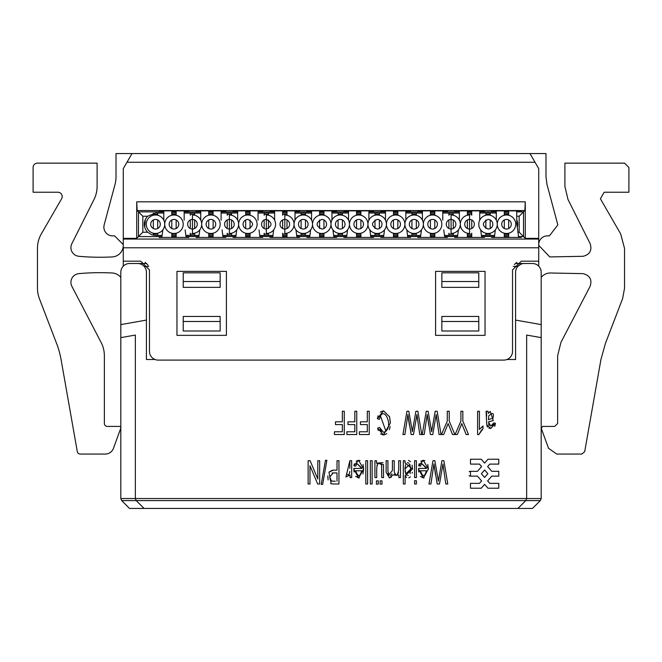 <?xml version="1.0" encoding="UTF-8"?>
<svg xmlns="http://www.w3.org/2000/svg" width="662" height="662" viewBox="0 0 662 662"><rect width="100%" height="100%" fill="white"/><g stroke="black" fill="none" stroke-linecap="round" stroke-linejoin="round"><path stroke-width="0.99" d="M112.598 235.871L114.559 235.871L123.281 244.601L114.559 235.871L112.598 235.871A8.73 8.73 0 0 1 104.166 224.881L115.023 184.384A29.095 29.095 0 0 0 116.015 176.853L116.015 153.543L132.011 153.543L126.972 162.264L535.028 162.264L538.719 168.653L538.719 238.353L525.28 238.353L523.526 236.599L518.512 236.599M113.467 448.315L120.724 428.372A1.456 1.456 0 0 0 119.359 426.419L107.285 426.419L119.359 426.419A1.456 1.456 0 0 1 120.724 428.372L113.467 448.315A8.73 8.73 0 0 1 105.266 454.058L80.176 454.058A2.913 2.913 0 0 1 77.305 451.658L61.086 359.632A87.276 87.276 0 0 0 56.609 343.512L39.397 298.661A29.095 29.095 0 0 1 37.461 288.235L37.461 248.391A29.095 29.095 0 0 1 41.358 233.843L61.607 198.774A4.361 4.361 0 0 0 57.826 192.228L33.1 192.228L33.1 167.503A4.361 4.361 0 0 1 37.461 163.142L97.099 163.142L97.099 186.411A29.095 29.095 0 0 1 94.021 199.452L71.844 243.69A8.73 8.73 0 0 0 78.852 256.285A232.734 232.734 0 0 0 112.259 256.93A11.635 11.635 0 0 0 123.281 245.312M101.087 342.411L71.901 286.356L101.087 342.411A29.095 29.095 0 0 1 104.373 355.85L104.373 423.514A2.913 2.913 0 0 0 107.285 426.419M71.901 286.356A8.73 8.73 0 0 1 78.852 273.638A232.734 232.734 0 0 1 112.259 272.992A11.635 11.635 0 0 1 120.815 277.444L120.815 299.869M547.441 235.871A8.73 8.73 -134.9 0 0 538.719 244.601A8.73 8.73 -134.9 0 1 547.441 235.871L549.402 235.871L557.834 224.881L549.402 235.871M557.834 224.881L546.977 184.384L545.985 176.853L545.985 153.543L529.989 153.543L535.028 162.264M541.276 428.372L548.533 448.315L541.276 428.372L542.641 426.419L554.715 426.419L542.641 426.419M556.734 454.058L581.824 454.058L556.734 454.058L548.533 448.315M600.914 359.632L605.391 343.512L622.603 298.661L605.391 343.512L600.914 359.632L584.695 451.658L581.824 454.058M624.539 288.235L624.539 248.391L624.539 288.235L622.603 298.661M624.539 248.391L620.642 233.843L600.393 198.774L604.174 192.228L628.9 192.228L628.9 167.503L628.9 192.228M564.901 163.142L564.901 186.411L564.901 163.142L624.539 163.142L628.9 167.503M564.901 186.411L567.979 199.452L590.156 243.69C592.209 250.327 589.867 254.531 583.148 256.285L549.741 256.93L538.719 245.312M583.148 273.638C589.933 275.433 592.25 279.678 590.099 286.356L560.913 342.411L590.099 286.356C592.25 279.678 589.933 275.433 583.148 273.638L549.741 272.992A11.635 11.635 0 0 0 541.185 277.444L541.185 299.869M557.627 423.514L554.715 426.419L557.627 423.514L557.627 355.85L560.913 342.411M517.949 232.23L519.165 232.23L523.526 236.599L523.526 211.873L524.85 210.549L525.28 201.836L136.72 201.836L136.72 238.353L123.281 238.353L123.281 168.653L126.972 162.264M333.425 483.98L338.944 483.98L338.944 460.711L337.008 460.711L337.008 470.169L333.259 470.169L328.964 472.213L331.199 483.765L333.425 483.98M336.809 483.98L338.944 483.98L336.809 483.98M332.432 470.21L329.055 472.064M383.513 467.124L383.397 464.451L376.521 463.185L376.521 460.711L374.915 460.711L374.915 477.567L376.711 477.567L376.711 468.531C377.332 462.738 378.954 461.629 381.602 465.204L381.717 477.567L383.513 477.567L383.505 467.124M376.91 465.651L377.729 463.739L376.91 465.651M378.863 462.912L379.988 462.837L378.863 462.912M381.039 463.623L381.577 465.03L381.039 463.623M376.711 474.083L376.711 469.077L376.711 474.083M481.721 429.886L478.767 434.62L482.995 428.777L482.995 426.014L479.404 429.456L479.404 411.251L477.608 411.251L477.608 434.62L478.767 434.62L482.052 429.564M437.93 478.436L434.851 460.711L432.981 460.711L428.968 483.98L430.912 483.98L433.941 463.963L437.177 483.98L439.51 483.98L442.952 463.963L445.799 483.98L447.777 483.98L443.896 460.711L441.926 460.711L438.393 481.175L437.93 478.436L438.393 481.175M435.993 467.322L434.851 460.711L435.993 467.322M421.62 463.499L420.511 466.139L421.62 463.499L426.51 468.406L418.607 468.406L418.773 471.998L418.591 469.168L423.415 477.956L428.372 468.994L423.316 460.322L420.833 461.199L423.316 460.347L418.649 465.775L420.511 466.139L421.62 463.499L426.485 467.902M419.162 463.772L418.649 465.775L419.162 463.772M424.052 477.898L420.453 476.4L423.415 477.956M386.128 472.287L389.413 477.947L392.682 474.993L398.888 475.2L398.888 477.567L400.493 477.567L400.493 460.711L398.698 460.711L398.698 469.466C397.597 476.102 396.099 476.83 394.204 471.667L394.204 460.711L392.401 460.711L392.401 470.508L388.726 475.01L389.182 475.333L387.924 471.336L387.924 460.711L386.136 460.711L386.136 471.725M391.904 473.802L390.439 475.366M392.401 464.567L392.401 470.21L392.401 464.567M398.698 464.128L398.698 469.093L398.698 464.128M356.876 463.499L355.767 466.139L356.876 463.499L361.766 468.406L353.864 468.406L354.038 471.998L353.856 469.168L358.672 477.956L363.628 468.994L358.572 460.322L356.09 461.199L358.572 460.347L353.913 465.775L355.767 466.139L356.876 463.499L361.742 467.902M354.427 463.772L353.913 465.775L354.427 463.772M359.309 477.898L355.709 476.4L358.672 477.956M349.884 460.711L349.884 468.282L349.884 460.711L345.92 477.029L350.057 475.01L350.057 477.567L351.679 477.567L351.679 460.711L349.884 460.711M349.784 471.46L349.412 473.479L349.784 471.46M349.279 473.827L348.32 474.902L349.279 473.827M348.286 474.911L346.54 474.381L348.262 474.919M491.676 420.966L493.273 420.544L490.244 411.425L488.324 413.328L487.968 411.251L486.09 411.251L486.752 424.764L490.757 428.496L495.54 423.299L493.786 422.919L490.774 426.105L488.465 421.951L491.394 421.024M489.201 425.451L488.531 423.829M493.48 424.243L492.528 425.74L493.48 424.243M494.655 426.369L495.275 424.714L494.655 426.369M486.959 425.807L487.513 427.04L486.959 425.807M488.887 428.149L490.757 428.496L488.887 428.149M470.475 471.311L470.475 476.152L477.468 476.152L481.605 480.902L479.453 483.368L470.475 483.368L470.475 488.217L481.257 488.217L484.617 484.369L487.977 488.217L498.767 488.217L498.767 483.368L489.789 483.368L487.637 480.902L491.775 476.152L498.767 476.152L498.767 471.311L491.775 471.311L487.637 466.561L489.789 464.095L498.767 464.095L498.767 459.238L487.977 459.238L484.617 463.094L481.257 459.238L470.475 459.238L470.475 464.095L479.453 464.095L481.605 466.561L477.468 471.311L470.475 471.311A2.425 2.425 0 0 0 469.168 471.692M381.502 431.591L380.079 429.348L381.502 431.591M383.464 410.854L380.278 412.112L383.464 410.854L377.406 418.632L379.343 419.418C383.406 402.165 395.421 429.059 383.464 432.286L379.558 427.429L377.654 428.14L378.275 430.507L377.654 428.14L383.43 434.926L390.34 423.059L389.562 416.828L383.588 410.854M378.101 415.736L377.406 418.632L378.101 415.736M384.192 434.868L386.798 433.676L384.192 434.868M389.388 429.655L390.133 426.378L389.388 429.655M380.542 433.924L383.116 434.917L380.542 433.924M411.896 428.984L408.818 411.251L406.948 411.251L402.935 434.529L404.887 434.529L407.908 414.511L411.143 434.529L413.477 434.529L416.919 414.511L419.766 434.529L421.752 434.529L417.871 411.251L415.893 411.251L412.36 431.715L411.896 428.984L412.36 431.715M409.96 417.871L408.818 411.251L409.96 417.871M431.185 428.984L428.107 411.251L426.237 411.251L422.224 434.529L424.177 434.529L427.197 414.511L430.432 434.529L432.766 434.529L436.208 414.511L439.055 434.529L441.041 434.529L437.16 411.251L435.182 411.251L431.649 431.715L431.185 428.984L431.649 431.715M429.249 417.871L428.107 411.251L429.249 417.871M333.251 470.136L328.956 472.205L333.251 470.136M327.839 475.912L328.079 479.909L327.839 475.912M330.702 483.591L331.199 483.765L330.702 483.591M442.944 464.004L444.003 471.658M439.22 476.152L438.823 478.436L439.22 476.152M388.395 474.58L388.023 473.404L388.395 474.58M398.491 472.594L397.589 474.72L398.491 472.594M395.81 475.457L394.486 474.166L395.81 475.457M405.434 476.243L406.617 477.534L405.434 476.243M408.793 477.856L410.44 476.806L408.793 477.856M412.12 473.115L412.269 472.32L412.12 473.115M412.509 469.093L412.078 465.121L412.509 469.093L404.987 462.837L404.987 460.711L403.315 460.711L403.315 483.98L405.103 483.98L405.103 475.63L412.509 469.118M410.531 461.712L408.462 460.388L410.531 461.712M405.235 462.266L404.987 462.837L405.235 462.266M486.661 422.133L486.752 424.764M389.554 416.828L390.323 422.099L389.422 416.324M413.187 426.692L412.79 428.984L413.187 426.692M420.486 470.756L420.784 472.883L420.486 470.756L426.411 470.756C424.64 477.203 422.67 477.203 420.486 470.756M425.542 474.191L425.889 473.487L425.542 474.191M406.6 475.068L408.313 475.515M410.068 473.537L410.663 469.126L410.068 473.537L410.663 469.126L409.803 464.277L410.663 469.126L405.789 473.959L404.954 468.878L409.803 464.277M408.992 463.185L407.296 462.746L408.992 463.185M405.533 464.757L404.954 468.704L405.533 464.757M361.609 471.476L360.616 474.464L361.618 471.427M491.411 418.632L488.473 419.716L488.763 415.81C492.727 412.153 494.133 412.906 492.975 418.061L491.411 418.632M471.733 214.339L467.364 214.339L467.364 215.258L467.364 210.88M467.364 219.958L467.364 228.506L467.364 219.958M467.364 237.435L467.364 233.206L467.364 234.125L471.733 234.125M434.785 214.339L430.424 214.339L430.424 215.258L430.424 210.88M430.424 219.958L430.424 228.506L430.424 219.958M430.424 237.435L430.424 233.206L430.424 234.125L434.785 234.125M397.837 214.339L393.476 214.339L393.476 215.258L393.476 210.88M393.476 219.958L393.476 228.506L393.476 219.958M393.476 237.435L393.476 233.206L393.476 234.125L397.837 234.125M360.889 214.339L356.528 214.339L356.528 215.258L356.528 210.88M356.528 219.958L356.528 228.506L356.528 219.958M356.528 237.435L356.528 233.206L356.528 234.125L360.889 234.125M323.941 214.339L319.58 214.339L319.58 215.258L319.58 210.88M319.58 219.95L319.58 228.514L319.58 219.95M319.58 237.435L319.58 233.206L319.58 234.125L323.941 234.125M287.002 214.339L282.633 214.339L282.633 215.258L282.633 210.88M282.633 219.958L282.633 228.506L282.633 219.958M282.633 237.435L282.633 233.214L282.633 234.125L287.002 234.125M250.054 214.339L245.685 214.339L245.685 215.258L245.685 210.88M245.685 219.958L245.685 228.506L245.685 219.958M245.685 237.435L245.685 233.206L245.685 234.125L250.054 234.125M213.106 214.339L208.745 214.339L208.745 215.258L208.745 210.88M208.745 219.958L208.745 228.506L208.745 219.958M208.745 237.435L208.745 233.206L208.745 234.125L213.106 234.125M176.158 214.339L171.797 214.339L171.797 215.258L171.797 210.88M171.797 219.958L171.797 228.506L171.797 219.958M171.797 237.435L171.797 233.206L171.797 234.125L176.158 234.125M504.312 210.88L504.312 215.258L504.312 214.339L508.681 214.339L508.681 215.258L508.681 210.88M508.681 219.958L508.681 228.506L508.681 219.958M508.681 237.435L508.681 233.206L508.681 234.125L504.312 234.125L504.312 233.206L504.312 237.435M504.312 228.506L504.312 219.958L504.312 228.506M490.203 234.125L485.842 234.125L485.842 233.206L485.842 235.432M485.842 228.514L485.842 219.95L485.842 228.514M485.842 213.032L485.842 215.258L485.842 214.339L490.203 214.339M157.688 234.125L153.319 234.125L153.319 233.206L153.319 235.217M153.319 228.506L153.319 219.958L153.319 228.506M153.319 213.255L153.319 215.258L153.319 214.339L157.688 214.339M194.636 234.125L190.267 234.125L190.267 233.214L190.267 235.432M190.267 228.506L190.267 219.958L190.267 228.506M190.267 213.032L190.267 215.258L190.267 214.339L194.636 214.339M231.576 234.125L227.215 234.125L227.215 233.214L227.215 235.432M227.215 228.506L227.215 219.958L227.215 228.506M227.215 213.032L227.215 215.258L227.215 214.339L231.576 214.339M268.524 234.125L264.163 234.125L264.163 233.214L264.163 235.432M264.163 228.506L264.163 219.958L264.163 228.506M264.163 213.032L264.163 215.258L264.163 214.339L268.524 214.339M305.472 234.125L301.111 234.125L301.111 233.206L301.111 235.432M301.111 228.506L301.111 219.958L301.111 228.506M301.111 213.032L301.111 215.258L301.111 214.339L305.472 214.339M342.42 234.125L338.059 234.125L338.059 233.206L338.059 235.432M338.059 228.506L338.059 219.958L338.059 228.506M338.059 213.032L338.059 215.258L338.059 214.339L342.42 214.339M379.367 234.125L374.998 234.125L374.998 233.206L374.998 235.432M374.998 228.514L374.998 219.95L374.998 228.514M374.998 213.032L374.998 215.258L374.998 214.339L379.367 214.339M416.315 234.125L411.946 234.125L411.946 233.206L411.946 235.432M411.946 228.506L411.946 219.958L411.946 228.506M411.946 213.032L411.946 215.258L411.946 214.339L416.315 214.339M453.255 234.125L448.894 234.125L448.894 233.214L448.894 235.432M448.894 228.506L448.894 219.958L448.894 228.506M448.894 213.032L448.894 215.258L448.894 214.339L453.255 214.339M123.281 266.149L123.281 238.353M538.719 266.149L538.719 238.353M508.681 236.599L504.312 236.599M494.481 236.599L481.564 236.599M471.733 236.599L467.364 236.599M457.533 236.599L444.624 236.599M434.785 236.599L430.424 236.599M420.585 236.599L407.676 236.599M397.837 236.599L393.476 236.599M383.637 236.599L370.728 236.599M360.889 236.599L356.528 236.599M346.689 236.599L333.78 236.599M323.941 236.599L319.58 236.599M309.75 236.599L296.833 236.599M287.002 236.599L282.633 236.599M272.802 236.599L259.885 236.599M250.054 236.599L245.685 236.599M235.854 236.599L222.937 236.599M213.106 236.599L208.745 236.599M198.906 236.599L185.997 236.599M176.158 236.599L171.797 236.599M161.958 236.599L138.474 236.599L136.72 238.353M186.047 236.979L188.811 236.979L188.811 237.435L159.137 237.435L159.137 236.979L161.909 236.979M171.797 236.748L176.158 236.748M222.986 236.979L225.759 236.979L225.759 237.435L196.084 237.435L196.084 236.979L198.857 236.979M208.745 236.748L213.106 236.748M259.934 236.979L262.706 236.979L262.706 237.435L233.032 237.435L233.032 236.979L235.804 236.979M245.685 236.748L250.054 236.748M296.882 236.979L299.654 236.979L299.654 237.435L269.98 237.435L269.98 236.979L272.752 236.979M282.633 236.748L287.002 236.748M333.83 236.979L336.602 236.979L336.602 237.435L306.928 237.435L306.928 236.979L309.7 236.979M319.58 236.748L323.941 236.748M370.778 236.979L373.55 236.979L373.55 237.435L343.876 237.435L343.876 236.979L346.648 236.979M356.528 236.748L360.889 236.748M407.726 236.979L410.49 236.979L410.49 237.435L380.824 237.435L380.824 236.979L383.588 236.979M393.476 236.748L397.837 236.748M444.665 236.979L447.438 236.979L447.438 237.435L417.763 237.435L417.763 236.979L420.536 236.979M430.424 236.748L434.785 236.748M481.613 236.979L484.385 236.979L484.385 237.435L454.711 237.435L454.711 236.979L457.483 236.979M467.364 236.748L471.733 236.748M518.561 236.979L521.333 236.979L521.333 237.435L491.659 237.435L491.659 236.979L494.431 236.979M504.312 236.748L508.681 236.748M525.28 238.353L525.28 201.836L524.85 210.549L137.15 210.549L136.72 201.836M538.719 261.184L521.259 261.184L538.719 261.184M140.741 261.184L123.281 261.184L140.741 261.184L149.471 269.906L149.471 351.365A8.73 8.73 0 0 0 158.193 360.095L503.807 360.095A8.73 8.73 0 0 0 512.529 351.365L512.529 269.906L521.259 261.184M435.588 335.361L485.039 335.361L485.039 271.362L435.588 271.362L435.588 335.361M226.412 271.362L176.961 271.362L176.961 335.361L226.412 335.361L226.412 271.362M78.852 273.638A232.734 232.734 0 0 1 112.259 272.992M97.099 163.142L97.099 186.411M33.1 192.228L33.1 167.503M57.826 192.228A4.361 4.361 0 0 1 61.607 198.774M37.461 288.235L37.461 248.391M61.086 359.632A87.276 87.276 0 0 0 56.609 343.512L39.397 298.661M105.266 454.058L80.176 454.058M546.977 184.384L545.985 176.853M600.393 198.774L604.174 192.228M590.156 243.69C592.209 250.327 589.867 254.531 583.148 256.285M508.681 235.217L504.312 235.432M494.63 235.432L481.415 235.432M471.733 235.432L467.364 235.432M457.682 235.432L444.467 235.432M434.785 235.432L430.424 235.432M420.734 235.432L407.527 235.432M397.837 235.432L393.476 235.432M383.786 235.432L370.579 235.432M360.889 235.432L356.528 235.432M346.847 235.432L333.631 235.432M323.941 235.432L319.58 235.432M309.899 235.432L296.684 235.432M287.002 235.432L282.633 235.432M272.951 235.432L259.736 235.432M250.054 235.432L245.685 235.432M236.003 235.432L222.788 235.432M213.106 235.432L208.745 235.432M199.055 235.432L185.84 235.432M176.158 235.432L171.797 235.432M162.107 235.432L155.504 235.432L151.664 234.753L147.667 232.23L142.835 232.23L142.835 216.234L147.667 216.234A11.204 11.204 0 0 0 147.667 232.23M137.15 210.549L138.474 211.873L138.474 236.599L142.835 232.23M159.137 237.435L159.137 236.979M188.811 237.435L188.811 236.979M196.084 237.435L196.084 236.979M225.759 237.435L225.759 236.979M233.032 237.435L233.032 236.979M262.706 237.435L262.706 236.979M269.98 237.435L269.98 236.979M299.654 237.435L299.654 236.979M306.928 237.435L306.928 236.979M336.602 237.435L336.602 236.979M343.876 237.435L343.876 236.979M373.55 237.435L373.55 236.979M380.824 237.435L380.824 236.979M410.49 237.435L410.49 236.979M417.763 237.435L417.763 236.979M447.438 237.435L447.438 236.979M454.711 237.435L454.711 236.979M484.385 237.435L484.385 236.979M491.659 237.435L491.659 236.979M521.333 237.435L521.333 236.979M132.011 153.543L529.989 153.543M516.856 262.375L514.374 264.552M148.156 265.305L145.144 262.375M142.835 216.234L138.474 211.873L163.795 211.873M171.797 211.873L176.158 211.873M184.16 211.873L200.743 211.873M208.745 211.873L213.106 211.873M221.108 211.873L237.691 211.873M245.685 211.873L250.054 211.873M258.056 211.873L274.631 211.873M282.633 211.873L287.002 211.873M294.995 211.873L311.579 211.873M319.58 211.873L323.941 211.873M331.943 211.873L348.526 211.873M356.528 211.873L360.889 211.873M368.891 211.873L385.474 211.873M393.476 211.873L397.837 211.873M405.839 211.873L422.422 211.873M430.424 211.873L434.785 211.873M442.787 211.873L459.37 211.873M467.364 211.873L471.733 211.873M479.735 211.873L496.318 211.873M504.312 211.873L508.681 211.873M516.674 211.873L523.526 211.873L519.165 216.234L519.165 232.23M496.318 211.641L491.659 211.641L491.659 210.88L521.333 210.88L521.333 211.641L516.674 211.641M508.681 211.641L504.312 211.641M459.37 211.641L454.711 211.641L454.711 210.88L484.385 210.88L484.385 211.641L479.735 211.641M471.733 211.641L467.364 211.641M422.422 211.641L417.763 211.641L417.763 210.88L447.438 210.88L447.438 211.641L442.787 211.641M434.785 211.641L430.424 211.641M385.474 211.641L380.824 211.641L380.824 210.88L410.49 210.88L410.49 211.641L405.839 211.641M397.837 211.641L393.476 211.641M348.526 211.641L343.876 211.641L343.876 210.88L373.55 210.88L373.55 211.641L368.891 211.641M360.889 211.641L356.528 211.641M311.579 211.641L306.928 211.641L306.928 210.88L336.602 210.88L336.602 211.641L331.943 211.641M323.941 211.641L319.58 211.641M274.631 211.641L269.98 211.641L269.98 210.88L299.654 210.88L299.654 211.641L294.995 211.641M287.002 211.641L282.633 211.641M237.691 211.641L233.032 211.641L233.032 210.88L262.706 210.88L262.706 211.641L258.056 211.641M250.054 211.641L245.685 211.641M200.743 211.641L196.084 211.641L196.084 210.88L225.759 210.88L225.759 211.641L221.108 211.641M213.106 211.641L208.745 211.641M163.795 211.641L159.137 211.641L159.137 210.88L188.811 210.88L188.811 211.641L184.16 211.641M176.158 211.641L171.797 211.641M147.667 216.234L155.504 213.032L163.795 213.032M516.674 216.234L519.165 216.234M516.674 219.569A11.204 11.204 0 0 1 517.303 227.19M504.312 213.032L508.681 213.247M491.659 211.641L491.659 210.88M521.333 211.641L521.333 210.88M454.711 211.641L454.711 210.88M484.385 211.641L484.385 210.88M417.763 211.641L417.763 210.88M447.438 211.641L447.438 210.88M380.824 211.641L380.824 210.88M410.49 211.641L410.49 210.88M343.876 211.641L343.876 210.88M373.55 211.641L373.55 210.88M306.928 211.641L306.928 210.88M336.602 211.641L336.602 210.88M269.98 211.641L269.98 210.88M299.654 211.641L299.654 210.88M233.032 211.641L233.032 210.88M262.706 211.641L262.706 210.88M196.084 211.641L196.084 210.88M225.759 211.641L225.759 210.88M159.137 211.641L159.137 210.88M188.811 211.641L188.811 210.88M171.797 213.032L176.158 213.032M184.16 213.032L200.743 213.032M208.745 213.032L213.106 213.032M221.108 213.032L237.691 213.032M245.685 213.032L250.054 213.032M258.056 213.032L274.631 213.032M282.633 213.032L287.002 213.032M294.995 213.032L311.579 213.032M319.58 213.032L323.941 213.032M331.943 213.032L348.526 213.032M356.528 213.032L360.889 213.032M368.891 213.032L385.474 213.032M393.476 213.032L397.837 213.032M405.839 213.032L422.422 213.032M430.424 213.032L434.785 213.032M442.787 213.032L459.37 213.032M467.364 213.032L471.733 213.032M479.735 213.032L496.318 213.032M541.185 324.603L515.59 320.085L515.59 272.231A8.73 8.73 0 0 1 524.312 263.509L532.463 263.509A8.73 8.73 0 0 1 541.185 272.231L541.185 337.628L526.646 335.063L526.646 498.527L525.793 500.588L517.916 508.457L129.537 508.457L121.667 500.588L136.207 500.588L135.354 498.527L135.354 335.063L120.815 337.628L120.815 324.603L146.41 320.085L146.41 359.507L155.065 359.507M326.887 460.305L325.439 460.305L321.211 484.377L322.651 484.377L326.887 460.305M367.6 460.711L365.805 460.711L365.805 483.98L367.6 483.98L367.6 460.711M372.143 460.711L370.348 460.711L370.348 483.98L372.143 483.98L372.143 460.711M378.292 480.869L376.413 480.869L376.413 484.121L378.292 484.121L378.292 480.869M382.007 480.869L380.137 480.869L380.137 484.121L382.007 484.121L382.007 480.869M319.655 460.711L317.801 460.711L317.801 478.998L310.114 460.711L308.128 460.711L308.128 483.98L309.982 483.98L309.982 465.709L317.669 483.98L319.655 483.98L319.655 460.711M416.39 460.711L414.594 460.711L414.594 477.567L416.39 477.567L416.39 460.711M416.39 480.695L414.594 480.695L414.594 483.98L416.39 483.98L416.39 480.695M356.752 411.251L354.824 411.251L354.824 421.826L347.955 421.826L347.955 424.574L354.824 424.574L354.824 431.781L346.888 431.781L346.888 434.529L356.752 434.529L356.752 411.251M369.239 411.251L367.302 411.251L367.302 421.826L360.442 421.826L360.442 424.574L367.302 424.574L367.302 431.781L359.375 431.781L359.375 434.529L369.239 434.529L369.239 411.251M462.846 411.251L460.918 411.251L460.918 421.115L455.075 434.529L457.334 434.529L461.762 423.572L466.139 434.529L468.489 434.529L462.846 421.115L462.846 411.251M449.217 411.251L447.28 411.251L447.28 421.115L441.446 434.529L443.706 434.529L448.133 423.572L452.502 434.529L454.86 434.529L449.217 421.115L449.217 411.251M344.273 411.251L342.337 411.251L342.337 421.826L335.469 421.826L335.469 424.574L342.337 424.574L342.337 431.781L334.401 431.781L334.401 434.529L344.273 434.529L344.273 411.251M541.185 337.628L541.185 498.527L120.815 498.527L121.667 500.588M506.935 359.507L515.59 359.507L515.59 320.085M120.815 337.628L120.815 498.527M146.41 320.085L146.41 272.231A8.73 8.73 0 0 0 137.688 263.509L129.537 263.509A8.73 8.73 0 0 0 120.815 272.231L120.815 324.603M382.959 462.589L376.521 463.185M381.717 469.664L381.717 474.257M381.668 465.932L381.701 466.942M433.941 463.963L435.546 474.853M430.912 483.98L431.789 478.303M433.022 470.277L433.213 469.027M418.607 468.406L418.591 469.168L418.607 468.406M428.364 468.994L427.784 464.443M424.739 460.578L423.316 460.347M386.136 460.711L386.136 465.212M389.405 477.931L391.532 476.913M387.924 470.591L387.924 464.327M389.182 475.333L388.726 475.01M394.204 471.038L394.204 464.079M394.204 461.199L394.196 460.711M353.864 468.406L353.856 469.168L353.864 468.406M362.925 474.058L363.62 468.994L363.041 464.443M360.004 460.578L358.572 460.347M488.473 421.951L489.466 421.529M486.33 412.054L486.553 413.427M486.603 414.155L486.644 416.175M469.077 475.713A2.425 2.425 0 0 0 470.475 476.152M379.343 419.418L380.17 416.191M380.385 415.753L385.971 431.334M416.87 414.842L417.97 422.199M408.528 419.576L409.513 425.401M404.887 434.529L405.756 428.844M406.989 420.817L407.18 419.567M457.334 434.529L457.889 433.18M436.159 414.842L437.259 422.199M427.197 414.511L428.802 425.401M424.177 434.529L425.045 428.844M426.278 420.817L426.469 419.567M435.182 411.251L434.049 417.73M432.476 426.692L431.839 430.416M443.706 434.529L444.26 433.18M517.916 508.457L532.463 508.457L540.333 500.588L541.185 498.527M148.735 266.414L144.208 266.438M520.555 264.361L517.808 266.414L513.265 266.414M183.217 281.54L183.217 272.818L220.156 272.818L220.156 281.54L183.217 281.54L183.217 287.366L220.156 287.366L220.156 281.54M183.217 321.492L183.217 316.453L220.156 316.453L220.156 321.492L183.217 321.492L183.217 331L220.156 331L220.156 321.492M441.844 281.54L441.844 272.818L478.783 272.818L478.783 287.366L441.844 287.366L441.844 281.54L478.783 281.54M441.844 321.492L441.844 316.453L478.783 316.453L478.783 331L441.844 331L441.844 321.492L478.783 321.492M540.333 500.588L136.207 500.588L144.084 508.457M330.901 480.645L331.629 481.092M335.328 481.241L331.455 481.026L329.775 477.153L330.048 479.156M329.775 476.988L333.226 472.916L332.059 473.049M405.045 470.914L405.243 472.32M480.695 229.863L481.671 237.435M479.735 210.88L479.735 220.165M471.733 237.435L471.733 233.214M471.733 228.506L471.733 219.958M471.733 215.258L471.733 210.88M459.37 220.165L459.37 210.88M457.425 237.435L458.402 229.863M443.755 229.871L444.732 237.435M442.787 210.88L442.787 220.165M434.785 237.435L434.785 233.206M434.785 228.506L434.785 219.958M434.785 215.258L434.785 210.88M422.422 220.165L422.422 210.88M420.478 237.435L421.454 229.863M406.807 229.863L407.784 237.435M405.839 210.88L405.839 220.165M397.837 237.435L397.837 233.206M397.837 228.506L397.837 219.958M397.837 215.258L397.837 210.88M385.474 220.165L385.474 210.88M383.53 237.435L384.506 229.863M369.859 229.863L370.836 237.435M368.891 210.88L368.891 220.165M360.889 237.435L360.889 233.206M360.889 228.506L360.889 219.958M360.889 215.258L360.889 210.88M348.526 220.165L348.526 210.88M346.582 237.435L347.558 229.863M332.912 229.863L333.888 237.435M331.943 210.88L331.943 220.165M323.941 237.435L323.941 233.206M323.941 228.506L323.941 219.958M323.941 215.258L323.941 210.88M311.579 220.165L311.579 210.88M309.642 237.435L310.619 229.863M295.964 229.863L296.94 237.435M294.995 210.88L294.995 220.165M287.002 237.435L287.002 233.206M287.002 228.506L287.002 219.958M287.002 215.258L287.002 210.88M274.631 220.165L274.631 210.88M272.694 237.435L273.671 229.863M259.024 229.871L259.992 237.435M258.056 210.88L258.056 220.165M250.054 237.435L250.054 233.206M250.054 228.514L250.054 219.95M250.054 215.258L250.054 210.88M237.691 220.165L237.691 210.88M235.746 237.435L236.723 229.863M222.076 229.871L223.053 237.435M221.108 210.88L221.108 220.165M213.106 237.435L213.106 233.206M213.106 228.506L213.106 219.958M213.106 215.258L213.106 210.88M200.743 220.165L200.743 210.88M198.799 237.435L199.775 229.863M185.128 229.871L186.105 237.435M184.16 210.88L184.16 220.165M176.158 237.435L176.158 233.206M176.158 228.506L176.158 219.958M176.158 215.258L176.158 210.88M163.795 220.165L163.795 210.88M161.851 237.435L162.827 229.863M518.619 237.435L516.774 223.102L516.674 210.88M496.318 220.165L496.318 210.88M494.373 237.435L495.35 229.863M490.203 235.432L490.203 233.206M490.203 228.506L490.203 219.958M490.203 215.258L490.203 213.032M145.326 219.569L144.697 227.19M157.688 235.432L157.688 233.206M157.688 228.506L157.688 219.958M157.688 215.258L157.688 213.032M194.636 235.432L194.636 233.206M194.636 228.506L194.636 219.958M194.636 215.258L194.636 213.032M231.576 235.432L231.576 233.206M231.576 228.506L231.576 219.958M231.576 215.258L231.576 213.032M268.524 235.432L268.524 233.206M268.524 228.514L268.524 219.95M268.524 215.258L268.524 213.032M305.472 235.432L305.472 233.206M305.472 228.506L305.472 219.958M305.472 215.258L305.472 213.032M342.42 235.432L342.42 233.206M342.42 228.506L342.42 219.958M342.42 215.258L342.42 213.032M379.367 235.432L379.367 233.206M379.367 228.506L379.367 219.958M379.367 215.258L379.367 213.032M416.315 235.432L416.315 233.206M416.315 228.506L416.315 219.958M416.315 215.258L416.315 213.032M453.255 235.432L453.255 233.206M453.255 228.506L453.255 219.958M453.255 215.258L453.255 213.032M524.312 263.509L515.342 263.509M146.658 263.509L137.688 263.509M333.226 472.916L337.008 472.916L337.008 481.241M361.667 470.756L355.751 470.756C357.927 477.203 359.896 477.203 361.667 470.756M481.39 473.727L484.617 477.443L487.853 473.727L484.617 470.02L481.39 473.727M247.869 233.471A9.235 9.235 0 0 0 257.104 224.236A9.235 9.235 0 0 0 247.869 214.993A9.235 9.235 0 0 0 238.634 224.236A9.235 9.235 0 0 0 247.869 233.471M247.869 229.035C254.067 225.833 254.067 222.631 247.869 219.436A4.8 4.8 0 0 0 243.07 224.236A4.8 4.8 0 0 0 247.869 229.035M358.713 233.471A9.235 9.235 0 0 0 367.948 224.236A9.235 9.235 0 0 0 358.713 214.993A9.235 9.235 0 0 0 349.47 224.236A9.235 9.235 0 0 0 358.713 233.471M358.713 229.035A4.8 4.8 0 0 0 363.512 224.236A4.8 4.8 0 0 0 358.713 219.436A4.8 4.8 0 0 0 353.913 224.236A4.8 4.8 0 0 0 358.713 229.035M488.026 233.471A9.235 9.235 0 0 0 497.261 224.236A9.235 9.235 0 0 0 488.026 214.993A9.235 9.235 0 0 0 478.783 224.236A9.235 9.235 0 0 0 488.026 233.471M488.026 229.035A4.8 4.8 0 0 0 492.826 224.236A4.8 4.8 0 0 0 488.026 219.436C481.828 222.631 481.828 225.833 488.026 229.035M414.131 233.471A9.235 9.235 0 0 0 423.366 224.236A9.235 9.235 0 0 0 414.131 214.993A9.235 9.235 0 0 0 404.896 224.236A9.235 9.235 0 0 0 414.131 233.471M414.131 229.035A4.8 4.8 0 0 0 418.93 224.236A4.8 4.8 0 0 0 414.131 219.436A4.8 4.8 0 0 0 409.331 224.236A4.8 4.8 0 0 0 414.131 229.035M173.974 233.471A9.235 9.235 0 0 0 183.217 224.236A9.235 9.235 0 0 0 173.974 214.993A9.235 9.235 0 0 0 164.739 224.236A9.235 9.235 0 0 0 173.974 233.471M173.974 229.035A4.8 4.8 0 0 0 178.773 224.236A4.8 4.8 0 0 0 173.974 219.436A4.8 4.8 0 0 0 169.174 224.236A4.8 4.8 0 0 0 173.974 229.035M229.4 233.471A9.235 9.235 0 0 0 238.634 224.236A9.235 9.235 0 0 0 229.4 214.993L229.4 233.471M229.4 229.035A4.8 4.8 0 0 0 234.199 224.236A4.8 4.8 0 0 0 229.4 219.436A4.8 4.8 0 0 0 224.6 224.236A4.8 4.8 0 0 0 229.4 229.035M340.235 233.471A9.235 9.235 0 0 0 349.47 224.236A9.235 9.235 0 0 0 340.235 214.993A9.235 9.235 0 0 0 331 224.236A9.235 9.235 0 0 0 340.235 233.471M340.235 229.035A4.8 4.8 0 0 0 345.034 224.236A4.8 4.8 0 0 0 340.235 219.436A4.8 4.8 0 0 0 335.435 224.236A4.8 4.8 0 0 0 340.235 229.035M469.548 233.471L469.548 214.993A9.235 9.235 0 0 0 460.313 224.236A9.235 9.235 0 0 0 469.548 233.471M469.548 229.035A4.8 4.8 0 0 0 474.348 224.236A4.8 4.8 0 0 0 469.548 219.436A4.8 4.8 0 0 0 464.749 224.236A4.8 4.8 0 0 0 469.548 229.035M155.504 233.471A9.235 9.235 0 0 0 164.739 224.236A9.235 9.235 0 0 0 155.504 214.993A9.235 9.235 0 0 0 146.269 224.236A9.235 9.235 0 0 0 155.504 233.471M155.504 229.035A4.8 4.8 0 0 0 160.303 224.236A4.8 4.8 0 0 0 155.504 219.436A4.8 4.8 0 0 0 150.704 224.236A4.8 4.8 0 0 0 155.504 229.035M395.653 233.471A9.235 9.235 0 0 0 404.896 224.236A9.235 9.235 0 0 0 395.653 214.993A9.235 9.235 0 0 0 386.418 224.236A9.235 9.235 0 0 0 395.653 233.471M395.653 229.035A4.8 4.8 0 0 0 400.46 224.236A4.8 4.8 0 0 0 395.653 219.436A4.8 4.8 0 0 0 390.853 224.236A4.8 4.8 0 0 0 395.653 229.035M284.817 233.471A9.235 9.235 0 0 0 294.052 224.236A9.235 9.235 0 0 0 284.817 214.993L284.817 233.471M284.817 229.035A4.8 4.8 0 0 0 289.617 224.236A4.8 4.8 0 0 0 284.817 219.436A4.8 4.8 0 0 0 280.018 224.236A4.8 4.8 0 0 0 284.817 229.035M210.921 233.471A9.235 9.235 0 0 0 220.156 224.236A9.235 9.235 0 0 0 210.921 214.993A9.235 9.235 0 0 0 201.687 224.236A9.235 9.235 0 0 0 210.921 233.471M210.921 229.035A4.8 4.8 0 0 0 215.721 224.236A4.8 4.8 0 0 0 210.921 219.436A4.8 4.8 0 0 0 206.122 224.236A4.8 4.8 0 0 0 210.921 229.035M321.765 233.471A9.235 9.235 0 0 0 331 224.236A9.235 9.235 0 0 0 321.765 214.993A9.235 9.235 0 0 0 312.53 224.236A9.235 9.235 0 0 0 321.765 233.471M321.765 229.035A4.8 4.8 0 0 0 326.565 224.236A4.8 4.8 0 0 0 321.765 219.436C315.567 222.631 315.567 225.833 321.765 229.035M451.079 233.471A9.235 9.235 0 0 0 460.313 224.236A9.235 9.235 0 0 0 451.079 214.993L451.079 233.471M451.079 229.035A4.8 4.8 0 0 0 455.878 224.236A4.8 4.8 0 0 0 451.079 219.436A4.8 4.8 0 0 0 446.279 224.236A4.8 4.8 0 0 0 451.079 229.035M506.496 233.471A9.235 9.235 0 0 0 515.731 224.236A9.235 9.235 0 0 0 506.496 214.993A9.235 9.235 0 0 0 497.261 224.236A9.235 9.235 0 0 0 506.496 233.471M506.496 229.035A4.8 4.8 0 0 0 511.296 224.236A4.8 4.8 0 0 0 506.496 219.436A4.8 4.8 0 0 0 501.697 224.236A4.8 4.8 0 0 0 506.496 229.035M377.183 233.471A9.235 9.235 0 0 0 386.418 224.236A9.235 9.235 0 0 0 377.183 214.993A9.235 9.235 0 0 0 367.948 224.236A9.235 9.235 0 0 0 377.183 233.471M377.183 229.035A4.8 4.8 0 0 0 381.982 224.236A4.8 4.8 0 0 0 377.183 219.436C370.985 222.631 370.985 225.833 377.183 229.035M192.452 233.471A9.235 9.235 0 0 0 201.687 224.236A9.235 9.235 0 0 0 192.452 214.993L192.452 233.471M192.452 229.035A4.8 4.8 0 0 0 197.251 224.236A4.8 4.8 0 0 0 192.452 219.436A4.8 4.8 0 0 0 187.652 224.236A4.8 4.8 0 0 0 192.452 229.035M303.287 233.471A9.235 9.235 0 0 0 312.53 224.236A9.235 9.235 0 0 0 303.287 214.993A9.235 9.235 0 0 0 294.052 224.236A9.235 9.235 0 0 0 303.287 233.471M303.287 229.035A4.8 4.8 0 0 0 308.087 224.236A4.8 4.8 0 0 0 303.287 219.436A4.8 4.8 0 0 0 298.488 224.236A4.8 4.8 0 0 0 303.287 229.035M432.6 233.471A9.235 9.235 0 0 0 441.844 224.236A9.235 9.235 0 0 0 432.6 214.993A9.235 9.235 0 0 0 423.366 224.236A9.235 9.235 0 0 0 432.6 233.471M432.6 229.035A4.8 4.8 0 0 0 437.4 224.236A4.8 4.8 0 0 0 432.6 219.436A4.8 4.8 0 0 0 427.801 224.236A4.8 4.8 0 0 0 432.6 229.035M266.347 233.471A9.235 9.235 0 0 0 275.582 224.236A9.235 9.235 0 0 0 266.347 214.993L266.347 233.471M266.347 229.035C272.537 225.833 272.537 222.631 266.347 219.436A4.8 4.8 0 0 0 261.54 224.236A4.8 4.8 0 0 0 266.347 229.035M538.719 239.056L123.281 239.056M538.719 247.778L123.281 247.778M123.281 265.545L123.935 265.545M538.065 265.545L538.719 265.545"/></g></svg>
